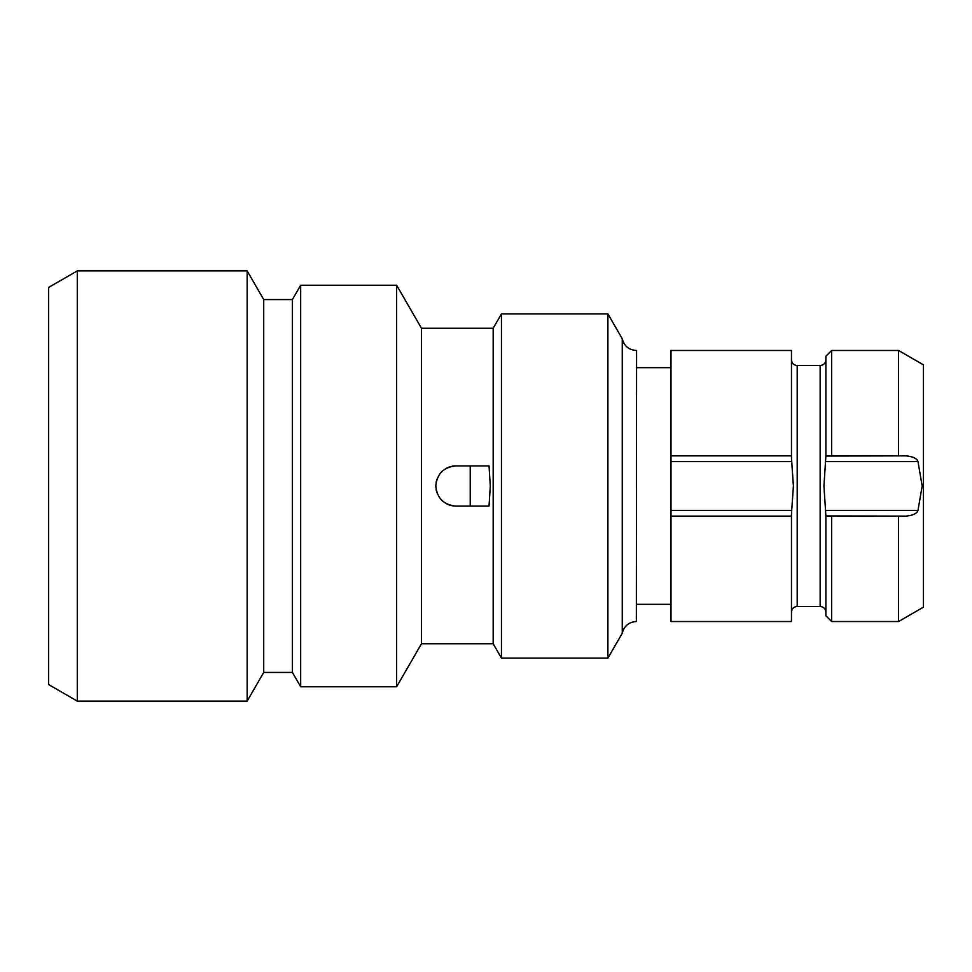 <?xml version="1.0" encoding="UTF-8"?>
<svg xmlns="http://www.w3.org/2000/svg" width="972" height="972" viewBox="0 0 972 972"><rect width="100%" height="100%" fill="white"/><g stroke="black" fill="none" stroke-linecap="round" stroke-linejoin="round"><path stroke-width="1.46" d="M436.914 492.561L437.011 492.84A20.072 20.072 0 0 1 436.112 489.475L436.209 490.034M441.009 499.487L442.503 500.969M452.405 466.22L449.04 467.131M445.954 468.553L445.856 468.601A20.072 20.072 0 0 1 455.88 465.928L489.025 465.928L490.301 486L489.025 506.072L455.88 506.072C443.694 504.881 436.999 498.186 435.808 486C436.999 473.814 443.694 467.119 455.88 465.928M442.989 470.618L440.498 473.097A20.072 20.072 0 0 1 442.977 470.618M77.286 701.116L48.6 684.555L48.6 287.445L77.286 270.884L247.155 270.884L247.155 701.116L77.286 701.116L77.286 270.884M247.155 701.116L263.716 672.43L263.716 299.57L247.155 270.884M263.716 299.57L292.402 299.57L292.402 672.43L300.676 686.779L396.625 686.779L396.625 285.221L300.676 285.221L300.676 686.779M396.625 686.779L421.471 643.756L421.471 328.244L396.625 285.221M421.471 328.244L493.168 328.244L493.168 643.756L501.455 658.093L607.901 658.093L607.901 313.907L501.455 313.907L501.455 658.093M455.88 506.072A20.072 20.072 0 0 1 445.856 503.399M442.977 501.382A20.072 20.072 0 0 1 440.498 498.903M436.112 482.525A20.072 20.072 0 0 1 437.011 479.147M470.229 506.072L470.229 465.928M607.901 313.907L622.238 338.742L622.238 633.258C624.133 625.968 628.823 622.056 636.344 621.521L636.575 350.479L636.344 621.521M670.996 510.385L670.996 350.479L791.463 350.479L791.463 458.128L793.407 486L791.463 513.872L791.463 621.521L670.996 621.521L670.996 510.385L791.779 510.385M670.996 516.12L791.463 516.12M670.996 455.88L791.463 455.88M906.147 455.88L898.565 455.88L906.147 455.88C913.012 456.585 916.961 458.505 917.981 461.615L922.161 486L917.981 510.385C916.961 513.495 913.012 515.415 906.147 516.12L825.884 515.95L823.94 486L825.884 456.05L898.565 455.88L898.565 350.479L831.619 350.479L831.619 455.88L827.233 455.88M906.147 516.12L898.565 516.12L898.565 621.521L923.4 607.184L923.4 364.816L898.565 350.479M825.884 515.95L825.884 615.786L831.619 621.521L831.619 516.12L827.233 516.12M825.884 456.05L825.884 356.214L831.619 350.479M791.779 461.615L670.996 461.615M791.463 359.798C791.803 363.285 793.711 365.193 797.198 365.533L797.198 606.467C793.711 606.807 791.803 608.715 791.463 612.202M797.198 365.533L820.149 365.533L820.149 606.467C823.624 606.807 825.544 608.715 825.884 612.202M917.981 510.385L825.556 510.385M917.981 461.615L825.556 461.615M263.716 672.43L292.402 672.43M292.402 299.57L300.676 285.221M421.471 643.756L493.168 643.756M493.168 328.244L501.455 313.907M622.238 338.742C624.133 346.032 628.823 349.944 636.344 350.479M622.238 633.258L607.901 658.093M636.575 367.683L670.996 367.683M636.575 604.317L670.996 604.317M797.198 606.467L820.149 606.467M831.619 621.521L898.565 621.521M820.149 365.533C823.624 365.193 825.544 363.285 825.884 359.798"/></g></svg>
